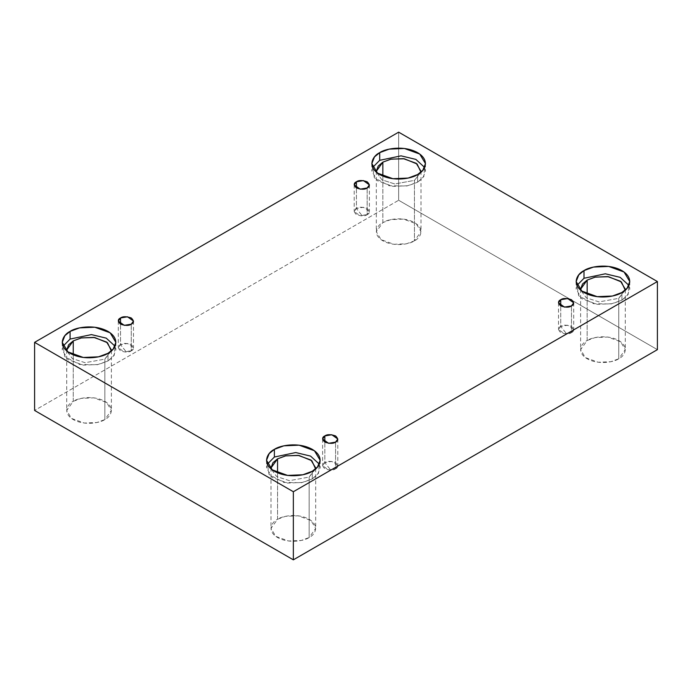 <?xml version="1.0" encoding="UTF-8"?>
<svg xmlns="http://www.w3.org/2000/svg" width="692" height="692" viewBox="0 0 692 692"><rect width="100%" height="100%" fill="white"/><g stroke="black" fill="none" stroke-linecap="round" stroke-linejoin="round"><path stroke-width="0.52" stroke-dasharray="3.46 2.59" d="M367.167 214.658L361.795 215.281L356.423 208.456C353.577 209.745 353.577 211.813 356.423 214.658C361.354 216.293 364.935 216.293 367.167 214.658L360.169 215.835L354.2 211.553L356.423 208.456L356.423 187.982L356.423 208.456L363.421 207.271L369.39 211.553L367.167 214.658L367.167 187.982L367.167 214.658C370.012 213.361 370.012 211.294 367.167 208.456C362.236 206.813 358.664 206.813 356.423 208.456L361.795 215.281L367.167 214.658M131.272 350.844L125.901 351.475L120.529 344.642C117.692 345.931 117.692 347.998 120.529 350.844C125.46 352.488 129.041 352.488 131.272 350.844L124.275 352.029L118.306 347.747L120.529 344.642L120.529 324.176L120.529 344.642L127.527 343.466L133.495 347.747L131.272 350.844L131.272 324.176L131.272 350.844C134.118 349.555 134.118 347.488 131.272 344.642C126.351 342.998 122.769 342.998 120.529 344.642L125.901 351.475L131.272 350.844M335.577 468.795L330.205 469.427L324.833 462.593C321.988 463.882 321.988 465.95 324.833 468.795C329.764 470.439 333.336 470.439 335.577 468.795L328.579 469.98L322.61 465.699L324.833 462.593L324.833 442.127L324.833 462.593L331.831 461.417L337.8 465.699L335.577 468.795L335.577 442.127L335.577 468.795C338.423 467.507 338.423 465.439 335.577 462.593C330.646 460.958 327.065 460.958 324.833 462.593L330.205 469.427L335.577 468.795M571.471 332.61L566.099 333.233L560.728 326.408C557.882 327.697 557.882 329.764 560.728 332.61C565.649 334.245 569.231 334.245 571.471 332.61L564.473 333.786L558.505 329.504L560.728 326.408L560.728 305.933L560.728 326.408L567.725 325.223L573.694 329.504L571.471 332.61L571.471 305.933L571.471 332.61C574.308 331.321 574.308 329.254 571.471 326.408C566.54 324.764 562.959 324.764 560.728 326.408L566.099 333.233L571.471 332.61M108.004 353.292L108.004 360.956L98.549 364.485L83.308 365.134L67.937 359.555L62.237 350.014L63.076 346.182L64.728 356.527L79.563 364.494L97.139 364.77L108.004 360.956L114.232 355.307L115.019 346.182L115.849 350.014L113.237 356.683L108.004 360.956L108.004 353.292M111.325 350.956L104.838 359.131L85.116 362.712L72.366 358.594L66.769 350.956L72.366 358.594L85.116 362.712L104.838 359.131L104.838 419.568L96.966 422.509L84.268 423.046L71.458 418.4L66.709 410.451L73.248 401.325L73.248 354.858L73.248 401.325C67.989 403.626 61.77 412.692 73.248 419.568C85.159 426.194 100.859 422.604 104.838 419.568C110.097 417.267 116.317 408.202 104.838 401.325C92.936 394.7 77.236 398.298 73.248 401.325L81.128 398.384L93.827 397.848L106.637 402.502L111.386 410.451L104.838 419.568L104.838 359.131L111.386 350.014L111.386 410.451M417.613 174.54L417.613 182.204L408.159 185.733L392.918 186.382L377.547 180.802L371.846 171.261L372.685 167.429L374.337 177.775L389.172 185.741L406.749 186.018L417.613 182.204L423.841 176.555L424.628 167.429L425.459 171.261L422.847 177.93L417.613 182.204L417.613 174.54M376.379 172.204L381.975 179.842L394.725 183.96L414.447 180.378L414.447 240.816L406.576 243.757L393.878 244.293L381.067 239.648L376.318 231.699L382.858 222.573L382.858 176.105L382.858 222.573C377.607 224.874 371.379 233.939 382.858 240.816C394.769 247.442 410.468 243.852 414.447 240.816C419.707 238.515 425.926 229.45 414.447 222.573C402.545 215.947 386.845 219.546 382.858 222.573L390.738 219.641L403.436 219.096L416.247 223.75L420.995 231.699L414.447 240.816L414.447 180.378L420.935 172.204L414.447 180.378L394.725 183.96L381.975 179.842L376.379 172.204M621.909 292.5L621.909 300.155L612.455 303.684L597.222 304.333L581.851 298.754L576.151 289.213L576.981 285.381L578.642 295.726L593.476 303.693L611.045 303.97L621.909 300.155L628.146 294.507L628.924 285.381L629.763 289.213L627.142 295.882L621.909 300.155L621.909 292.5M625.231 290.156L618.752 298.33L599.03 301.911L586.271 297.794L580.674 290.156L586.271 297.794L599.03 301.911L618.752 298.33L618.752 358.767L610.872 361.708L598.173 362.245L585.363 357.6L580.614 349.65L587.162 340.525L587.162 294.057L587.162 340.525C581.903 342.825 575.683 351.891 587.162 358.767C599.064 365.393 614.764 361.804 618.752 358.767C624.011 356.466 630.23 347.401 618.752 340.525C606.841 333.899 591.141 337.497 587.162 340.525L595.034 337.592L607.732 337.047L620.542 341.701L625.291 349.65L618.752 358.767L618.752 298.33L625.291 289.213L625.291 349.65M312.3 471.243L312.3 478.907L302.845 482.436L287.613 483.085L272.241 477.506L266.541 467.965L267.372 464.133L269.032 474.478L283.867 482.445L301.435 482.722L312.3 478.907L318.536 473.259L319.315 464.133L320.154 467.965L317.533 474.634L312.3 478.907L312.3 471.243M315.621 468.908L309.142 477.082L289.42 480.663L276.662 476.546L271.065 468.908L276.662 476.546L289.42 480.663L309.142 477.082L309.142 537.52L301.262 540.461L288.564 540.997L275.753 536.352L271.005 528.403L277.553 519.277L277.553 472.809L277.553 519.277C272.293 521.578 266.074 530.643 277.553 537.52C289.455 544.146 305.155 540.556 309.142 537.52C314.393 535.219 320.621 526.154 309.142 519.277C297.231 512.651 281.532 516.249 277.553 519.277L285.424 516.336L298.122 515.799L310.933 520.453L315.682 528.403L309.142 537.52L309.142 477.082L315.682 467.965L315.682 528.403M657.4 349.65L398.653 200.265L398.653 132.163L398.653 200.265L34.6 410.451L398.653 200.265L657.4 349.65M354.2 184.876L354.2 211.553M118.306 321.071L118.306 347.747M322.61 439.022L322.61 465.699M558.505 302.828L558.505 329.504M62.237 342.35L62.237 350.014M66.709 350.014L66.709 410.451M371.846 163.597L371.846 171.261M376.318 171.261L376.318 231.699M576.151 281.549L576.151 289.213M580.614 289.213L580.614 349.65M266.541 460.301L266.541 467.965M271.005 467.965L271.005 528.403M320.154 460.301L320.154 467.965M629.763 281.549L629.763 289.213M420.995 171.261L420.995 231.699M425.459 163.597L425.459 171.261M115.849 342.35L115.849 350.014M573.694 302.828L573.694 329.504M337.8 439.022L337.8 465.699M133.495 321.071L133.495 347.747M369.39 184.876L369.39 211.553"/><path stroke-width="1.04" d="M356.423 181.78L354.2 184.876L360.169 189.167L367.167 187.982C364.935 189.625 361.354 189.625 356.423 187.982C353.577 185.136 353.577 183.069 356.423 181.78C358.664 180.136 362.236 180.136 367.167 181.78C370.012 184.626 370.012 186.693 367.167 187.982L369.39 184.876L363.421 180.595L356.423 181.78L356.423 187.982L356.423 181.78M120.529 317.974L118.306 321.071L124.275 325.352L131.272 324.176C129.041 325.811 125.46 325.811 120.529 324.176C117.692 321.33 117.692 319.263 120.529 317.974C122.769 316.33 126.351 316.33 131.272 317.974C134.118 320.811 134.118 322.879 131.272 324.176L133.495 321.071L127.527 316.789L120.529 317.974L120.529 324.176L120.529 317.974M324.833 435.925L322.61 439.022L328.579 443.304L335.577 442.127C333.336 443.762 329.764 443.762 324.833 442.127C321.988 439.282 321.988 437.214 324.833 435.925C327.065 434.282 330.646 434.282 335.577 435.925C338.423 438.771 338.423 440.839 335.577 442.127L337.8 439.022L331.831 434.74L324.833 435.925L324.833 442.127L324.833 435.925M560.728 299.731L558.505 302.828L564.473 307.118L571.471 305.933C569.231 307.577 565.649 307.577 560.728 305.933C557.882 303.087 557.882 301.02 560.728 299.731C562.959 298.088 566.54 298.088 571.471 299.731C574.308 302.577 574.308 304.644 571.471 305.933L573.694 302.828L567.725 298.546L560.728 299.731L560.728 305.933L560.728 299.731M70.091 331.407L64.858 335.681L62.237 342.35L67.937 351.891L83.308 357.47L98.549 356.821L108.004 353.292C103.22 356.934 84.381 361.25 70.091 353.292C56.32 345.048 63.785 334.167 70.091 331.407C74.874 327.766 93.714 323.458 108.004 331.407C121.775 339.66 114.31 350.533 108.004 353.292L113.237 349.019L115.849 342.35L110.149 332.809L94.778 327.23L79.545 327.878L70.091 331.407L70.091 339.071L70.091 331.407M63.076 346.182L70.091 339.071L63.076 346.182M111.386 350.014L106.637 342.064L93.827 337.411L81.128 337.955L73.248 340.897L66.709 350.014L68.62 344.789L73.248 340.897L73.248 354.858L73.248 340.897L81.448 337.886L94.7 337.532L107.494 342.739L111.325 350.956M379.7 152.655L374.467 156.928L371.846 163.597L377.547 173.138L392.918 178.718L408.159 178.069L417.613 174.54C412.83 178.181 393.99 182.498 379.7 174.54C365.93 166.296 373.395 155.415 379.7 152.655C384.484 149.014 403.324 144.706 417.613 152.655C431.384 160.907 423.919 171.78 417.613 174.54L422.847 170.267L425.459 163.597L419.759 154.056L404.387 148.477L389.155 149.126L379.7 152.655L379.7 160.319L379.7 152.655M372.685 167.429L379.7 160.319L372.685 167.429M382.858 162.144L376.318 171.261L378.23 166.037L382.858 162.144L382.858 176.105L382.858 162.144L391.058 159.134L404.31 158.788L417.103 163.987L420.935 172.204L420.995 171.261L416.247 163.312L403.436 158.658L390.738 159.203L382.858 162.144M583.996 270.607L578.763 274.88L576.151 281.549L581.851 291.09L597.222 296.669L612.455 296.02L621.909 292.5C617.126 296.133 598.286 300.449 583.996 292.5C570.225 284.248 577.69 273.366 583.996 270.607C588.78 266.965 607.619 262.657 621.909 270.607C635.68 278.859 628.215 289.732 621.909 292.5L627.142 288.218L629.763 281.549L624.063 272.008L608.692 266.429L593.451 267.077L583.996 270.607L583.996 278.27L583.996 270.607M576.981 285.381L583.996 278.27L576.981 285.381M625.291 289.213L620.542 281.263L607.732 276.61L595.034 277.155L587.162 280.096L580.614 289.213L582.526 283.988L587.162 280.096L587.162 294.057L587.162 280.096L595.362 277.085L608.614 276.739L621.407 281.938L625.231 290.156M274.387 449.359L269.153 453.632L266.541 460.301L272.241 469.842L287.613 475.421L302.845 474.773L312.3 471.243C307.516 474.885 288.676 479.201 274.387 471.243C260.616 463 268.081 452.118 274.387 449.359C279.17 445.717 298.01 441.409 312.3 449.359C326.07 457.611 318.605 468.484 312.3 471.243L317.533 466.97L320.154 460.301L314.453 450.76L299.082 445.181L283.841 445.83L274.387 449.359L274.387 457.023L274.387 449.359M267.372 464.133L274.387 457.023L267.372 464.133M315.682 467.965L310.933 460.016L298.122 455.362L285.424 455.907L277.553 458.848L271.005 467.965L272.916 462.74L277.553 458.848L277.553 472.809L277.553 458.848L285.753 455.838L299.005 455.483L311.798 460.69L315.621 468.908M293.347 559.837L657.4 349.65L657.4 281.549L293.347 491.735L293.347 559.837L293.347 491.735L34.6 342.35L398.653 132.163L657.4 281.549L657.4 349.65L293.347 559.837L34.6 410.451L34.6 342.35L34.6 410.451L293.347 559.837M293.347 491.735L657.4 281.549L398.653 132.163L34.6 342.35L293.347 491.735M319.315 464.133L310.552 456.097L295.735 452.551L274.387 457.023L295.735 452.551L310.552 456.097L319.315 464.133M628.924 285.381L620.162 277.345L605.344 273.798L583.996 278.27L605.344 273.798L620.162 277.345L628.924 285.381M424.628 167.429L415.857 159.394L401.04 155.847L379.7 160.319L401.04 155.847L415.857 159.394L424.628 167.429M115.019 346.182L106.248 338.146L91.43 334.599L70.091 339.071L91.43 334.599L106.248 338.146L115.019 346.182"/></g></svg>

